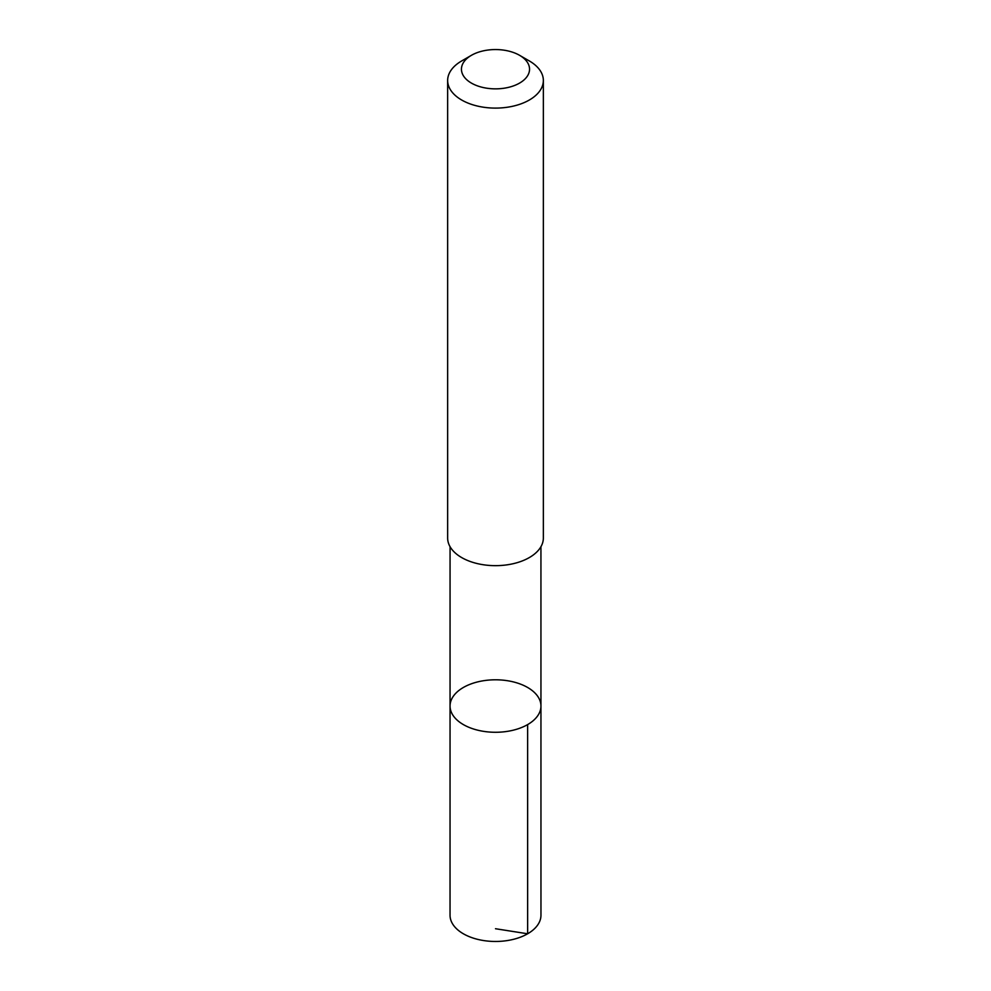 <?xml version="1.0" encoding="UTF-8"?>
<svg xmlns="http://www.w3.org/2000/svg" width="991" height="991" viewBox="0 0 991 991"><rect width="100%" height="100%" fill="white"/><g stroke="black" fill="none" stroke-linecap="round" stroke-linejoin="round"><path stroke-width="1.49" d="M516.323 682.712A45.45 26.237 180 0 1 540.95 706.038A45.45 26.237 180 0 1 495.5 732.275A45.45 26.237 180 0 1 450.05 706.038A45.45 26.237 180 0 1 516.323 682.712M450.038 915.226A45.462 26.249 0 0 0 474.677 938.551A45.462 26.249 0 0 0 540.962 915.226L540.95 706.038A45.45 26.237 180 0 1 495.5 732.275A45.45 26.237 180 0 1 450.05 706.038L450.038 915.226M471.431 55.31L461.67 60.947A47.853 27.624 0 0 0 447.647 80.482L447.647 538.039A47.853 27.624 0 0 0 473.587 562.591A47.853 27.624 0 0 0 543.353 538.039L543.353 80.482A47.853 27.624 0 0 0 529.33 60.947L519.569 55.31A34.041 19.647 0 0 0 471.431 55.31A34.041 19.647 0 0 0 479.904 86.675A34.041 19.647 0 0 0 522.988 80.791A34.041 19.647 0 0 0 519.569 55.31M447.647 80.482A47.853 27.624 0 0 0 473.587 105.034A47.853 27.624 0 0 0 543.353 80.482M495.5 928.728L527.646 933.782L527.633 724.594M450.063 546.685L450.05 706.038M540.937 546.685L540.95 706.038"/></g></svg>
